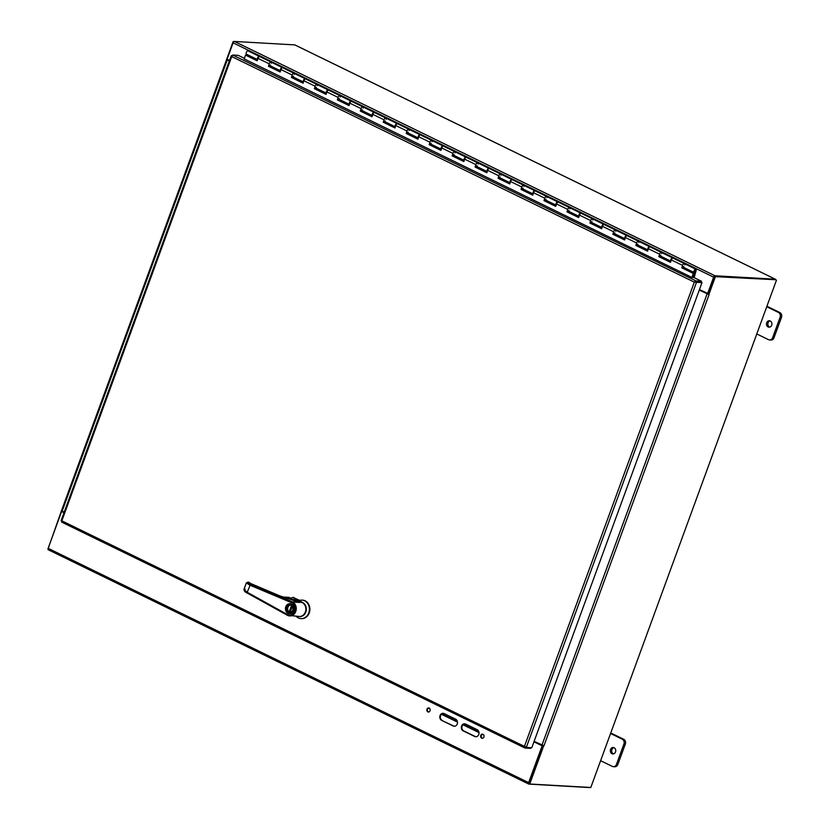 <?xml version="1.0" encoding="UTF-8"?>
<svg xmlns="http://www.w3.org/2000/svg" width="829" height="829" viewBox="0 0 829 829"><rect width="100%" height="100%" fill="white"/><g stroke="black" fill="none" stroke-linecap="round" stroke-linejoin="round"><path stroke-width="1.24" d="M441.66 720.37A3.679 3.129 93.3 0 1 439.867 716.173A3.679 3.129 93.3 0 1 443.111 713.303A3.679 3.129 93.3 0 1 444.147 713.572L455.629 719.168A3.679 3.129 93.3 0 1 457.421 723.375A3.679 3.129 93.3 0 1 454.178 726.245A3.679 3.129 93.3 0 1 453.142 725.976L441.66 720.37L453.712 726.007A3.679 3.129 -86.7 0 0 454.468 726.245M443.401 713.334A3.679 3.129 -86.7 0 0 440.406 716.37A3.679 3.129 -86.7 0 0 442.23 720.411M464.924 723.831A3.679 3.129 -86.7 0 0 461.929 726.867A3.679 3.129 -86.7 0 0 463.763 730.909L475.245 736.504A3.679 3.129 -86.7 0 0 475.991 736.743M474.665 736.473L463.183 730.867A3.679 3.129 93.3 0 1 461.39 726.67A3.679 3.129 93.3 0 1 464.644 723.8A3.679 3.129 93.3 0 1 465.68 724.069L477.162 729.675A3.679 3.129 93.3 0 1 478.955 733.872A3.679 3.129 93.3 0 1 475.701 736.743A3.679 3.129 93.3 0 1 474.665 736.473L475.245 736.504M428.956 707.956A2.072 1.762 -86.7 0 0 428.728 712.028M427.857 711.883A2.072 1.762 93.3 0 1 428.666 707.914A2.072 1.762 93.3 0 1 428.438 712.038A2.072 1.762 93.3 0 1 427.857 711.883M482.779 734.204A2.072 1.762 -86.7 0 0 482.54 738.276M481.67 738.131A2.072 1.762 93.3 0 1 482.488 734.152A2.072 1.762 93.3 0 1 482.25 738.287A2.072 1.762 93.3 0 1 481.67 738.131M64.092 512.457L61.605 511.493L64.009 512.674M61.605 511.493L48.123 548.321A1.544 0.767 -64 0 0 48.269 549.762A1.544 0.767 -64 0 0 48.414 549.793L528.664 783.975M589.657 787.426A1.544 0.767 116 0 1 589.253 787.55L528.943 784.11A1.544 0.767 -64 0 1 528.788 784.068A1.544 0.767 -64 0 1 528.653 782.638L542.135 745.81L542.705 745.841L529.265 783.094M533.949 741.82L542.135 745.81M534.021 741.613L542.705 745.841M714.608 276.772L708.204 293.601L699.448 289.58M707.624 293.57L713.634 277.155A1.544 0.767 116 0 1 714.971 275.767L775.281 279.207L294.751 44.89A1.544 0.767 -64 0 1 294.906 44.932A1.544 0.767 -64 0 1 295.031 45.025M294.751 44.89L234.452 41.45A1.544 0.767 116 0 0 233.104 42.839L227.105 59.253L229.509 60.434M775.716 279.787A1.544 0.767 116 0 0 775.436 279.238A1.544 0.767 116 0 0 775.281 279.207M766.742 306.751L778.472 312.46A3.679 3.129 93.3 0 1 780.099 317.269L772.628 337.672A3.679 3.129 93.3 0 1 769.55 339.942L770.939 340.025A3.679 3.129 -86.7 0 0 774.027 337.745L781.488 317.341A3.679 3.129 -86.7 0 0 779.861 312.543L766.929 306.233M770.058 320.896A3.223 2.736 -86.7 0 0 769.706 327.113M769.55 339.942A3.679 3.129 93.3 0 1 768.514 339.672L756.784 333.952M770.276 320.989A3.223 2.736 93.3 0 1 769.001 327.186A3.223 2.736 93.3 0 1 769.374 320.75A3.223 2.736 93.3 0 1 770.276 320.989M610.579 733.489L622.31 739.209A3.679 3.129 93.3 0 1 623.926 744.007L616.465 764.411A3.679 3.129 93.3 0 1 613.387 766.68L614.776 766.763A3.679 3.129 -86.7 0 0 617.854 764.483L625.325 744.079A3.679 3.129 -86.7 0 0 623.698 739.281L610.766 732.971M613.895 747.634A3.223 2.736 -86.7 0 0 613.543 753.862M613.387 766.68A3.679 3.129 93.3 0 1 612.351 766.41L600.621 760.69M614.113 747.727A3.223 2.736 93.3 0 1 612.838 753.924A3.223 2.736 93.3 0 1 613.201 747.489A3.223 2.736 93.3 0 1 614.113 747.727M695.013 282.161L701.116 282.254L701.489 281.238L693.914 277.549L691.977 277.435L244.265 58.942M232.068 55.647L231.498 55.616L231.737 56.579L232.721 55.025L238.203 55.336L244.441 58.372M694.712 282.171L701.976 282.679L531.772 747.758L526.301 747.447L524.425 746.401L525.068 748.048L530.55 748.359L530.788 747.706M524.705 747.872L61.678 522.115L524.871 747.986L525.462 747.043M61.781 522.135L61.843 520.83L524.425 746.401L694.319 282.14L231.737 56.579L61.843 520.83M525.006 746.432L525.441 747.043L525.006 746.432M526.301 747.447L696.495 282.368L695.645 281.953L701.976 282.679M701.489 281.238L696.008 280.927L694.319 282.14M695.645 281.933L696.008 280.927L232.721 55.025M231.975 55.854L231.498 55.616L231.737 56.579M708.868 294.523L715.396 276.668L714.546 276.254L708.018 294.108L709.106 294.544L543.979 745.768L534.135 741.323M708.816 294.502L699.261 290.088M708.028 294.077L699.334 289.881M542.829 745.489L528.892 783.592L529.741 784.006L543.731 745.758M715.396 276.668L775.623 279.736L714.546 276.254M776.472 280.15L590.808 787.488L529.741 784.006M64.196 512.167L62.144 511.172L227.27 59.937L226.69 59.408M61.75 510.623L62.144 511.172M233.747 41.802L233.167 41.523L226.638 59.377L229.395 60.735M229.322 60.942L227.27 59.937M61.512 510.612L47.978 549.088M234.037 41.574L233.167 41.523M694.578 275.155L693.407 274.534L694.578 275.155L693.707 277.539M694.153 277.663L696.132 270.555A1.845 0.912 116 0 0 695.863 269.238A1.845 0.912 116 0 0 694.236 270.492A1.845 0.912 116 0 0 694.246 272.544A1.845 0.912 116 0 0 695.034 272.368L694.588 275.104M683.604 267.352L682.454 267.28M660.64 256.161L659.49 256.078M637.677 244.959L636.527 244.876M614.714 233.768L613.564 233.685M591.751 222.566L590.6 222.483M568.787 211.364L567.637 211.291M545.824 200.172L544.674 200.09M522.861 188.971L521.71 188.898M499.897 177.779L498.747 177.696M476.934 166.577L475.784 166.494M453.971 155.386L452.821 155.303M431.007 144.184L429.857 144.101M408.044 132.982L406.894 132.909M385.081 121.79L383.931 121.708M362.118 110.589L360.967 110.516M339.154 99.397L338.004 99.314M316.191 88.195L315.041 88.112M293.228 77.004L292.077 76.921M270.264 65.802L269.114 65.719M247.301 54.61L247.083 55.564M521.731 188.805L522.778 189.313M510.167 182.753A1.845 0.912 -64 0 1 510.374 180.649A1.845 0.912 -64 0 1 511.918 179.551A1.845 0.912 -64 0 1 512.125 179.727M511.047 180.525L510.54 181.561M498.892 177.23L498.074 178.256L498.851 175.81A1.845 0.912 -64 0 1 500.675 174.059A1.845 0.912 116 0 0 499.048 175.313A1.845 0.912 116 0 0 499.058 177.365A1.845 0.912 -64 0 1 499.037 177.354L499.058 177.365A1.845 0.912 -64 0 0 500.074 176.992M498.768 177.613L499.814 178.121M487.203 171.551A1.845 0.912 -64 0 1 487.411 169.448A1.845 0.912 -64 0 1 488.955 168.349A1.845 0.912 -64 0 1 489.162 168.525M488.084 169.334L487.576 170.359M475.929 166.038L475.11 167.054L475.887 164.608A1.845 0.912 -64 0 1 477.711 162.867A1.845 0.912 116 0 0 476.084 164.121A1.845 0.912 116 0 0 476.095 166.173A1.845 0.912 -64 0 1 476.074 166.163L476.095 166.173A1.845 0.912 -64 0 0 477.11 165.79M475.805 166.411L476.851 166.919M464.24 160.349A1.845 0.912 -64 0 1 464.447 158.246A1.845 0.912 -64 0 1 465.991 157.158A1.845 0.912 -64 0 1 466.199 157.334M465.121 158.132L464.613 159.168M452.966 154.836L452.147 155.862L452.924 153.417A1.845 0.912 -64 0 1 454.748 151.666A1.845 0.912 116 0 0 453.121 152.919A1.845 0.912 116 0 0 453.131 154.971A1.845 0.912 -64 0 1 453.111 154.961L453.131 154.971A1.845 0.912 -64 0 0 454.147 154.588M452.841 155.22L453.888 155.728M430.002 143.635L429.184 144.66L429.961 142.215A1.845 0.912 -64 0 1 431.785 140.464A1.845 0.912 116 0 0 430.158 141.718A1.845 0.912 116 0 0 430.168 143.78L441.266 149.189A1.845 0.912 -64 0 1 441.484 147.054A1.845 0.912 -64 0 1 443.028 145.956A1.845 0.912 -64 0 1 443.235 146.132M442.158 146.94L441.65 147.966M429.878 144.018L430.925 144.526M418.313 137.956A1.845 0.912 -64 0 1 418.521 135.852A1.845 0.912 -64 0 1 420.075 134.754A1.845 0.912 -64 0 1 420.272 134.94M419.194 135.738L418.686 136.775M407.039 132.443L406.22 133.459L406.998 131.013A1.845 0.912 -64 0 1 408.821 129.272A1.845 0.912 116 0 0 407.194 130.526A1.845 0.912 116 0 0 407.205 132.578A1.845 0.912 -64 0 1 407.184 132.567L407.205 132.578A1.845 0.912 -64 0 0 408.22 132.194M406.915 132.816L407.961 133.334M384.076 121.241L383.257 122.267L384.034 119.822A1.845 0.912 -64 0 1 385.858 118.07A1.845 0.912 116 0 0 384.231 119.324A1.845 0.912 116 0 0 384.241 121.376L395.34 126.796A1.845 0.912 -64 0 1 395.557 124.661A1.845 0.912 -64 0 1 397.112 123.562A1.845 0.912 -64 0 1 397.309 123.739M396.231 124.537L395.734 125.573M383.951 121.625L384.998 122.132M372.387 115.563A1.845 0.912 -64 0 1 372.594 113.459A1.845 0.912 -64 0 1 374.148 112.361A1.845 0.912 -64 0 1 374.345 112.537M373.268 113.345L372.003 116.775L360.294 111.065L361.071 108.62A1.845 0.912 -64 0 1 362.895 106.879A1.845 0.912 116 0 0 361.268 108.133A1.845 0.912 116 0 0 361.278 110.184A1.845 0.912 -64 0 1 361.257 110.174L361.278 110.184A1.845 0.912 -64 0 0 362.294 109.801M360.998 110.423L362.035 110.931M349.423 104.371A1.845 0.912 -64 0 1 349.631 102.268A1.845 0.912 -64 0 1 351.185 101.169A1.845 0.912 -64 0 1 351.382 101.345M350.304 102.143L349.807 103.179M338.149 98.848L337.33 99.874L338.108 97.428A1.845 0.912 -64 0 1 339.931 95.677A1.845 0.912 116 0 0 338.305 96.931A1.845 0.912 116 0 0 338.315 98.983A1.845 0.912 -64 0 1 338.294 98.972L338.315 98.983A1.845 0.912 -64 0 0 339.33 98.61M338.035 99.231L339.071 99.739M326.46 93.169A1.845 0.912 -64 0 1 326.667 91.066A1.845 0.912 -64 0 1 328.222 89.967A1.845 0.912 -64 0 1 328.419 90.143M327.341 90.952L326.844 91.978M315.186 87.656L314.367 88.672L315.144 86.226A1.845 0.912 -64 0 1 316.968 84.485A1.845 0.912 116 0 0 315.341 85.739A1.845 0.912 116 0 0 315.352 87.791A1.845 0.912 -64 0 1 315.331 87.781L315.352 87.791A1.845 0.912 -64 0 0 316.367 87.408M315.072 88.029L316.108 88.537M303.497 81.967A1.845 0.912 -64 0 1 303.704 79.864A1.845 0.912 -64 0 1 305.259 78.776A1.845 0.912 -64 0 1 305.455 78.952M304.378 79.75L303.88 80.786M292.222 76.455L291.404 77.48L292.181 75.035A1.845 0.912 -64 0 1 294.005 73.284A1.845 0.912 116 0 0 292.378 74.537A1.845 0.912 116 0 0 292.388 76.589A1.845 0.912 -64 0 1 292.368 76.579L292.388 76.589A1.845 0.912 -64 0 0 293.404 76.206M259.332 56.372L248.078 50.89A1.845 0.912 116 0 0 246.451 52.144A1.845 0.912 116 0 0 246.462 54.196L257.56 59.605A1.845 0.912 -64 0 1 257.778 57.47A1.845 0.912 -64 0 1 259.332 56.372A1.845 0.912 -64 0 1 259.529 56.559M695.863 269.238L684.381 263.643A1.845 0.912 116 0 0 682.754 264.897A1.845 0.912 116 0 0 682.764 266.948A1.845 0.912 -64 0 1 682.744 266.938L681.78 267.829L682.547 265.384A1.845 0.912 -64 0 1 684.381 263.643A1.845 0.912 -64 0 1 684.681 264.814M682.474 267.187L683.521 267.694M670.91 261.135A1.845 0.912 -64 0 1 671.117 259.031A1.845 0.912 -64 0 1 672.661 257.933A1.845 0.912 -64 0 1 672.858 258.109M671.791 258.907L671.283 259.943M659.635 255.612L658.817 256.638L659.583 254.192A1.845 0.912 -64 0 1 661.418 252.441A1.845 0.912 116 0 0 659.791 253.695A1.845 0.912 116 0 0 659.801 255.746A1.845 0.912 -64 0 1 659.78 255.736L659.801 255.746A1.845 0.912 -64 0 0 660.817 255.373M659.511 255.995L660.558 256.503M647.946 249.933A1.845 0.912 -64 0 1 648.154 247.83A1.845 0.912 -64 0 1 649.698 246.731A1.845 0.912 -64 0 1 649.895 246.907M648.827 247.716L648.319 248.741M636.672 244.42L635.853 245.436L636.62 242.99A1.845 0.912 -64 0 1 638.454 241.249A1.845 0.912 116 0 0 636.827 242.493A1.845 0.912 116 0 0 636.838 244.555A1.845 0.912 -64 0 1 636.817 244.534L636.838 244.555A1.845 0.912 -64 0 0 637.853 244.172M636.548 244.793L637.594 245.301M613.709 233.218L612.89 234.244L613.667 231.799A1.845 0.912 -64 0 1 615.491 230.047A1.845 0.912 116 0 0 613.864 231.301A1.845 0.912 116 0 0 613.874 233.353L624.973 238.762A1.845 0.912 -64 0 1 625.19 236.628A1.845 0.912 -64 0 1 626.734 235.529A1.845 0.912 -64 0 1 626.931 235.716M625.864 236.514L625.356 237.55M613.584 233.591L614.631 234.11M590.745 222.017L589.927 223.042L590.704 220.597A1.845 0.912 -64 0 1 592.528 218.846A1.845 0.912 116 0 0 590.901 220.099A1.845 0.912 116 0 0 590.911 222.162L602.009 227.571A1.845 0.912 -64 0 1 602.227 225.436A1.845 0.912 -64 0 1 603.771 224.338A1.845 0.912 -64 0 1 603.968 224.514M602.901 225.322L602.393 226.348M590.621 222.4L591.668 222.908M579.056 216.338A1.845 0.912 -64 0 1 579.264 214.234A1.845 0.912 -64 0 1 580.808 213.136A1.845 0.912 -64 0 1 581.005 213.322M579.937 214.12L579.43 215.157M567.782 210.825L566.963 211.841L567.741 209.395A1.845 0.912 -64 0 1 569.564 207.654A1.845 0.912 116 0 0 567.938 208.908A1.845 0.912 116 0 0 567.948 210.96A1.845 0.912 -64 0 1 567.927 210.949L567.948 210.96A1.845 0.912 -64 0 0 568.963 210.576M567.658 211.198L568.704 211.716M556.093 205.146A1.845 0.912 -64 0 1 556.3 203.043A1.845 0.912 -64 0 1 557.844 201.944A1.845 0.912 -64 0 1 558.041 202.121M556.974 202.918L555.71 206.359L544 200.649L544.777 198.204A1.845 0.912 -64 0 1 546.601 196.452A1.845 0.912 116 0 0 544.974 197.706A1.845 0.912 116 0 0 544.985 199.758A1.845 0.912 -64 0 1 544.964 199.748L544.985 199.758A1.845 0.912 -64 0 0 546 199.385M544.694 200.007L545.741 200.514M533.13 193.945A1.845 0.912 -64 0 1 533.337 191.841A1.845 0.912 -64 0 1 534.881 190.743A1.845 0.912 -64 0 1 535.078 190.919M534.011 191.727L533.503 192.753M521.856 188.432L521.037 189.447L521.814 187.002A1.845 0.912 -64 0 1 523.638 185.261A1.845 0.912 116 0 0 522.011 186.515A1.845 0.912 116 0 0 522.021 188.566A1.845 0.912 -64 0 1 522.001 188.556L522.021 188.566A1.845 0.912 -64 0 0 523.037 188.183M292.109 76.838L293.155 77.346M280.534 70.776A1.845 0.912 -64 0 1 280.741 68.672A1.845 0.912 -64 0 1 282.295 67.574A1.845 0.912 -64 0 1 282.492 67.75M281.414 68.558L280.917 69.584M269.259 65.253L268.441 66.279L269.218 63.833A1.845 0.912 -64 0 1 271.042 62.092A1.845 0.912 116 0 0 269.415 63.336A1.845 0.912 116 0 0 269.425 65.398A1.845 0.912 -64 0 1 269.404 65.377L269.425 65.398A1.845 0.912 -64 0 0 270.441 65.014M269.145 65.636L270.192 66.144M258.451 57.356L257.954 58.393M695.251 271.425L694.619 271.124M683.78 266.565A1.845 0.912 -64 0 1 682.764 266.948L682.578 266.855M682.288 267.788L693.262 273.435L681.78 267.829M672.661 257.933L661.418 252.441A1.845 0.912 -64 0 1 661.718 253.612M659.324 256.586L670.609 262.088M684.381 263.643L673.127 258.151A1.845 0.912 116 0 0 671.303 259.902L670.526 262.347L658.817 256.638M649.698 246.731L638.454 241.249A1.845 0.912 -64 0 1 638.755 242.42M636.361 245.394L647.646 250.897M661.418 252.441L650.164 246.959A1.845 0.912 116 0 0 648.34 248.7L647.563 251.146L635.853 245.436M626.734 235.529L615.491 230.047A1.845 0.912 -64 0 1 615.792 231.218M614.89 232.97A1.845 0.912 -64 0 1 613.874 233.353A1.845 0.912 -64 0 1 613.854 233.343L613.874 233.353M613.398 234.192L624.683 239.695M638.454 241.249L627.201 235.757A1.845 0.912 116 0 0 625.377 237.508L624.6 239.954L612.89 234.244M603.771 224.338L592.528 218.846A1.845 0.912 -64 0 1 592.828 220.027M591.927 221.778A1.845 0.912 -64 0 1 590.911 222.162A1.845 0.912 -64 0 1 590.89 222.141L590.911 222.162M590.435 223.001L601.719 228.493M615.491 230.047L604.237 224.566A1.845 0.912 116 0 0 602.414 226.307L601.636 228.752L589.927 223.042M580.808 213.136L569.564 207.654A1.845 0.912 -64 0 1 569.865 208.825M567.471 211.799L578.756 217.302M592.528 218.846L581.274 213.364A1.845 0.912 116 0 0 579.45 215.115L578.673 217.561L566.963 211.841M557.844 201.944L546.601 196.452A1.845 0.912 -64 0 1 546.902 197.634M544.819 199.623L544 200.649M544.508 200.597L555.793 206.1M569.564 207.654L558.311 202.162A1.845 0.912 116 0 0 556.487 203.913L567.741 209.395M534.881 190.743L523.638 185.261A1.845 0.912 -64 0 1 523.938 186.432M521.545 189.406L532.829 194.908M546.601 196.452L535.347 190.971A1.845 0.912 116 0 0 533.524 192.711L532.746 195.157L521.037 189.447M511.918 179.551L500.675 174.059A1.845 0.912 -64 0 1 500.975 175.23M498.581 178.204L509.866 183.706M523.638 185.261L512.384 179.769A1.845 0.912 116 0 0 510.56 181.52L509.783 183.965L498.074 178.256M488.955 168.349L477.711 162.867A1.845 0.912 -64 0 1 478.012 164.038M475.618 167.012L486.903 172.515M500.675 174.059L489.421 168.577A1.845 0.912 116 0 0 487.597 170.318L486.82 172.764L475.11 167.054M465.991 157.158L454.748 151.666A1.845 0.912 -64 0 1 455.048 152.837M452.655 155.811L463.939 161.313M477.711 162.867L466.458 157.375A1.845 0.912 116 0 0 464.634 159.127L463.857 161.572L452.147 155.862M443.028 145.956L431.785 140.464A1.845 0.912 -64 0 1 432.085 141.645M431.184 143.396A1.845 0.912 -64 0 1 430.168 143.78A1.845 0.912 -64 0 1 430.147 143.759L430.168 143.78M429.691 144.619L440.976 150.111M454.748 151.666L443.494 146.184A1.845 0.912 116 0 0 441.67 147.925L440.893 150.37L429.184 144.66M420.075 134.754L408.821 129.272A1.845 0.912 -64 0 1 409.122 130.443M406.728 133.417L418.013 138.92M431.785 140.464L420.531 134.982A1.845 0.912 116 0 0 418.707 136.733L417.93 139.179L406.22 133.459M397.112 123.562L385.858 118.07A1.845 0.912 -64 0 1 386.159 119.252M385.257 121.003A1.845 0.912 -64 0 1 384.241 121.376A1.845 0.912 -64 0 1 384.221 121.366L384.241 121.376M383.765 122.215L395.05 127.718M408.821 129.272L397.568 123.78A1.845 0.912 116 0 0 395.744 125.531L394.967 127.977L383.257 122.267M374.148 112.361L362.895 106.879A1.845 0.912 -64 0 1 363.195 108.05M361.112 110.05L360.294 111.065M360.802 111.024L372.086 116.526M385.858 118.07L374.604 112.589A1.845 0.912 116 0 0 372.781 114.329L384.034 119.822M351.185 101.169L339.931 95.677A1.845 0.912 -64 0 1 340.232 96.848M337.838 99.822L349.123 105.324M362.895 106.879L351.641 101.387A1.845 0.912 116 0 0 349.817 103.138L349.04 105.584L337.33 99.874M328.222 89.967L316.968 84.485A1.845 0.912 -64 0 1 317.269 85.656M314.875 88.63L326.16 94.133M339.931 95.677L328.678 90.195A1.845 0.912 116 0 0 326.854 91.936L326.077 94.382L314.367 88.672M305.259 78.776L294.005 73.284A1.845 0.912 -64 0 1 294.305 74.455M291.912 77.429L303.196 82.931M316.968 84.485L305.714 78.993A1.845 0.912 116 0 0 303.891 80.745L303.113 83.19L291.404 77.48M282.295 67.574L271.042 62.092A1.845 0.912 -64 0 1 271.342 63.263M268.948 66.237L280.233 71.74M294.005 73.284L282.751 67.802A1.845 0.912 116 0 0 280.927 69.543L280.15 71.988L268.441 66.279M271.042 62.092L259.788 56.6A1.845 0.912 116 0 0 257.964 58.351L257.187 60.797L245.477 55.087L244.213 59.097M691.997 277.435L693.262 273.435M245.477 55.087L257.27 60.538M692.484 277.466L693.769 273.383M299.528 616.496A7.243 6.155 -86.7 0 0 306.129 610.994A7.243 6.155 -86.7 0 0 302.626 602.59L297.331 600.009A3.306 0.58 20.1 0 0 296.098 598.859L293.093 597.419L289.394 598.725M296.803 600.714L297 600.165M295.404 600.486L295.849 599.118L294.326 597.989M294.347 600.258L294.067 598.248L293.093 597.419L289.425 598.693M292.917 597.647L289.818 598.828M302.626 602.59L299.445 600.465A9.274 7.875 93.3 0 1 302.046 600.103A9.274 7.875 93.3 0 1 309.383 609.812A9.274 7.875 93.3 0 1 300.989 618.61A9.274 7.875 93.3 0 1 296.191 616.31M299.704 600.383L293.093 597.419M293.062 597.408A1.161 0.984 93.3 0 1 293.704 597.45M302.284 600.123A9.274 7.875 93.3 0 1 302.533 600.134A9.274 7.875 93.3 0 1 309.87 609.833A9.274 7.875 93.3 0 1 301.476 618.641A9.274 7.875 93.3 0 1 301.228 618.621M291.217 604.393A4.632 3.938 -86.7 0 0 290.264 604.092A4.632 3.938 -86.7 0 0 289.922 604.061A4.632 3.938 -86.7 0 0 285.725 608.455A4.632 3.938 -86.7 0 0 289.394 613.315A4.632 3.938 -86.7 0 0 293.487 609.688A4.632 3.938 -86.7 0 0 291.217 604.393M291.02 604.932A4.052 3.451 -86.7 0 0 286.233 609.232A4.052 3.451 -86.7 0 0 291.715 611.895A4.052 3.451 -86.7 0 0 291.02 604.932M291.083 605.211A3.762 3.202 -86.7 0 0 290.026 604.932A3.762 3.202 -86.7 0 0 286.616 608.507A3.762 3.202 -86.7 0 0 289.601 612.455A3.762 3.202 -86.7 0 0 292.927 609.512A3.762 3.202 -86.7 0 0 291.083 605.211M290.554 605.015A3.762 3.202 -86.7 0 0 287.756 607.958A3.762 3.202 -86.7 0 0 289.166 611.978L290.088 612.03A3.762 3.202 -86.7 0 0 290.191 612.103M292.305 606.289L290.077 612.413A3.762 3.202 -86.7 0 0 290.129 612.434M291.539 605.481L289.166 611.978M292.222 606.165L290.088 612.03M247.55 582.611L248.617 582.124C246.576 582.124 247.208 582.849 250.513 584.331L247.197 592.269L243.944 589.46L245.177 589.118M291.57 602.683L292.285 601.885A7.243 6.155 -86.7 0 1 296.129 610.113A7.243 6.155 -86.7 0 1 289.704 615.937A7.243 6.155 -86.7 0 1 287.404 615.273L287.28 614.455A6.373 5.42 -86.7 0 0 294.637 611.097A6.373 5.42 -86.7 0 0 291.57 602.683L249.798 585.129L246.348 582.87L243.944 589.46C244.161 591.067 245.26 592.258 247.229 593.056L287.238 615.18M297.798 601.906L300.481 602.061A7.243 6.155 93.3 0 1 305.849 609.812A7.243 6.155 93.3 0 1 299.3 616.486L287.311 615.242L247.229 593.056L247.197 592.269L287.28 614.455M246.348 582.87L248.617 582.124L251.301 583.917L279.363 595.709L298.513 602.103M294.844 602.144L300.139 602.445L294.575 602.02A7.243 6.155 93.3 0 1 294.844 602.144L294.844 602.134M296.471 600.631L300.481 602.061M289.818 598.735L296.595 600.631M287.818 598.465L289.653 598.714M290.689 597.968L285.901 597.668L287.777 598.445M299.248 602.289L299.611 602.31A23.171 3.523 17.6 0 0 300.15 602.434L300.139 602.445M282.616 597.004L289.155 597.398M453.142 725.976L453.712 726.007M463.183 730.867L463.763 730.909M528.653 782.638L48.123 548.321M233.104 42.839L713.634 277.155M483.763 734.929L482.447 734.287M479.027 732.618L462.955 724.774M457.494 722.121L441.422 714.277M429.94 708.681L428.624 708.039M234.452 41.45L714.971 275.767M441.867 713.893L457.38 721.458M463.39 724.391L478.913 731.955M774.027 337.745L772.628 337.672M780.099 317.269L781.488 317.341M779.861 312.543L778.472 312.46M617.854 764.483L616.465 764.411M623.926 744.007L625.325 744.079M623.698 739.281L622.31 739.209M707.085 293.912L541.959 745.136M694.971 270.42L695.593 270.72M682.547 265.384L671.303 259.902M659.583 254.192L648.34 248.7M636.62 242.99L625.377 237.508M613.667 231.799L602.414 226.307M590.704 220.597L579.45 215.115M544.777 198.204L533.524 192.711M521.814 187.002L510.56 181.52M498.851 175.81L487.597 170.318M475.887 164.608L464.634 159.127M452.924 153.417L441.67 147.925M429.961 142.215L418.707 136.733M406.998 131.013L395.744 125.531M361.071 108.62L349.817 103.138M338.108 97.428L326.854 91.936M315.144 86.226L303.891 80.745M292.181 75.035L280.927 69.543M269.218 63.833L257.964 58.351M297.124 600.02A3.015 0.528 20.1 0 0 295.849 599.118L296.098 598.859M291.963 597.771L293.373 597.367M289.767 598.714L288.067 598.538M288.71 604.206A4.694 3.99 93.3 0 1 290.077 604.009A4.694 3.99 93.3 0 1 291.393 604.351A4.694 3.99 93.3 0 1 293.694 609.709A4.694 3.99 93.3 0 1 289.539 613.377A4.694 3.99 93.3 0 1 288.202 613.025M287.974 613.294A4.984 4.238 93.3 0 1 285.767 606.797A4.984 4.238 93.3 0 1 291.342 604.072A4.984 4.238 93.3 0 1 293.549 610.569A4.984 4.238 93.3 0 1 287.974 613.294M250.513 584.331L292.285 601.885L294.575 602.02M279.363 595.709L298.865 602.186M292.16 599.595L296.533 600.621M290.482 598.383L287.093 598.196M282.585 596.994L288.989 597.377M528.788 784.068L48.269 549.762M294.906 44.932L775.436 279.238M231.198 55.812L61.097 520.622M61.501 510.685L226.628 59.45M280.523 70.807L269.425 65.398M303.487 82.009L292.388 76.589M326.45 93.2L315.352 87.791M349.413 104.402L338.315 98.983M372.376 115.594L361.278 110.184M418.303 137.987L407.205 132.578M464.23 160.391L453.131 154.971M487.193 171.582L476.095 166.173M510.156 182.784L499.058 177.365M533.12 193.976L522.021 188.566M556.083 205.177L544.985 199.758M579.046 216.369L567.948 210.96M647.936 249.964L636.838 244.555M670.899 261.166L659.801 255.746M694.246 272.544L682.764 266.948M694.484 271.197L694.94 270.254M290.689 604.103L289.922 604.061M290.16 613.356L289.394 613.315M290.077 604.009L291.362 604.341C294.326 604.507 295.155 612.776 289.539 613.377M286.14 597.844L292.14 599.585M279.404 595.719L248.918 582.766"/></g></svg>

